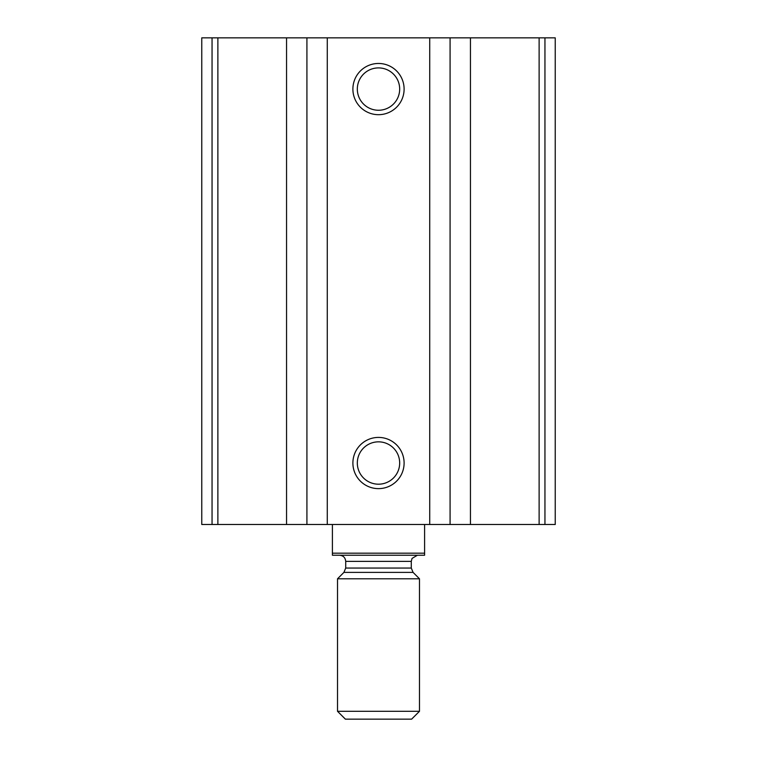 <?xml version="1.0" encoding="UTF-8"?>
<svg xmlns="http://www.w3.org/2000/svg" width="757" height="757" viewBox="0 0 757 757"><rect width="100%" height="100%" fill="white"/><g stroke="black" fill="none" stroke-linecap="round" stroke-linejoin="round"><path stroke-width="1.14" d="M470.447 524.497L201.769 524.497L201.769 37.85L201.769 524.497L201.769 37.85L555.231 37.85L555.231 524.497L470.447 524.497L470.447 37.85M201.769 524.497L201.769 37.85M378.5 63.465A25.615 25.615 0 0 1 400.68 101.883A25.615 25.615 0 0 1 356.32 101.883A25.615 25.615 0 0 1 378.5 63.465M378.5 437.414A25.615 25.615 0 0 1 400.68 475.831A25.615 25.615 0 0 1 356.32 475.831A25.615 25.615 0 0 1 378.5 437.414M378.5 441.842A21.177 21.177 0 0 1 396.838 473.608A21.177 21.177 0 0 1 360.162 473.608A21.177 21.177 0 0 1 378.5 441.842M378.5 67.903A21.177 21.177 0 0 1 396.838 99.669A21.177 21.177 0 0 1 360.162 99.669A21.177 21.177 0 0 1 378.5 67.903M424.601 553.178L332.399 553.178L332.399 555.231L424.601 555.231L424.601 524.497M332.399 553.178L332.399 524.497M337.518 711.296L345.381 719.15L411.619 719.15L419.482 711.296L419.482 578.793L337.518 578.793L337.518 711.296L419.482 711.296M339.571 555.231C343.3 555.591 345.353 557.644 345.712 561.372L345.712 568.053L343.915 572.396L337.518 578.793M212.055 524.497L212.055 37.85M544.945 524.497L544.945 37.85M539.126 524.497L539.126 37.85M450.084 524.497L450.084 37.85M429.73 524.497L429.73 37.85M327.27 524.497L327.27 37.85M306.916 524.497L306.916 37.85M286.553 524.497L286.553 37.85M217.874 524.497L217.874 37.85M343.915 572.396L413.085 572.396L419.482 578.793M345.712 568.053L411.288 568.053L413.085 572.396M345.712 561.372L411.288 561.372L412.045 558.411L417.429 555.231M411.288 568.053L411.288 561.372"/></g></svg>
